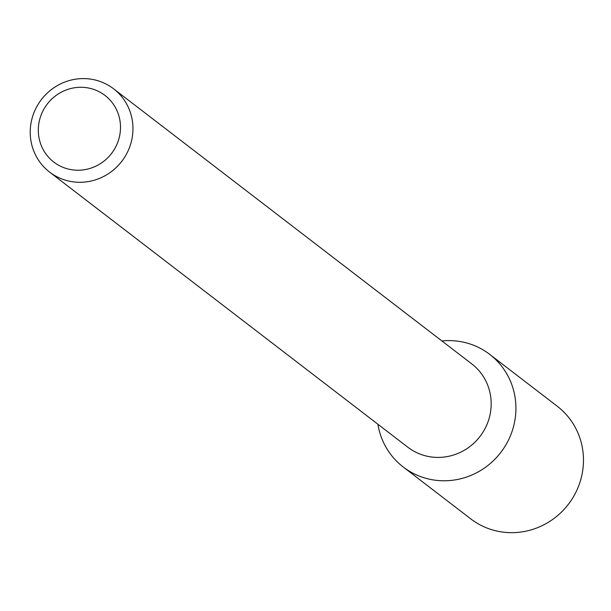 <?xml version="1.0" encoding="UTF-8"?>
<svg xmlns="http://www.w3.org/2000/svg" width="611" height="611" viewBox="0 0 611 611"><rect width="100%" height="100%" fill="white"/><g stroke="black" fill="none" stroke-linecap="round" stroke-linejoin="round"><path stroke-width="0.92" d="M118.595 139.873A42.014 40.547 127.5 0 1 49.101 157.806A42.014 40.547 127.5 0 1 70.525 88.595A42.014 40.547 127.5 0 1 118.595 139.873M130.578 144.333A52.515 50.682 127.5 0 1 49.598 172.088A52.515 50.682 127.5 0 1 41.395 99.57A52.515 50.682 127.5 0 1 113.577 88.786A52.515 50.682 127.5 0 1 130.578 144.333M113.577 88.786L471.807 363.927A52.515 50.682 127.5 0 1 488.8 419.467A52.515 50.682 127.5 0 1 407.827 447.221L49.598 172.088M489.724 354.38A71.006 68.516 127.5 0 0 441.89 340.953A71.006 68.516 127.5 0 1 512.705 429.472A71.006 68.516 127.5 0 1 441.425 480.727A71.006 68.516 127.5 0 1 377.911 424.248A71.006 68.516 127.5 0 0 403.222 467.003L470.776 518.884A71.006 68.516 127.5 0 0 580.259 481.361A71.006 68.516 127.5 0 0 557.278 406.262L489.724 354.38A71.006 68.516 127.5 0 1 512.705 429.472A71.006 68.516 127.5 0 1 403.222 467.003"/></g></svg>
